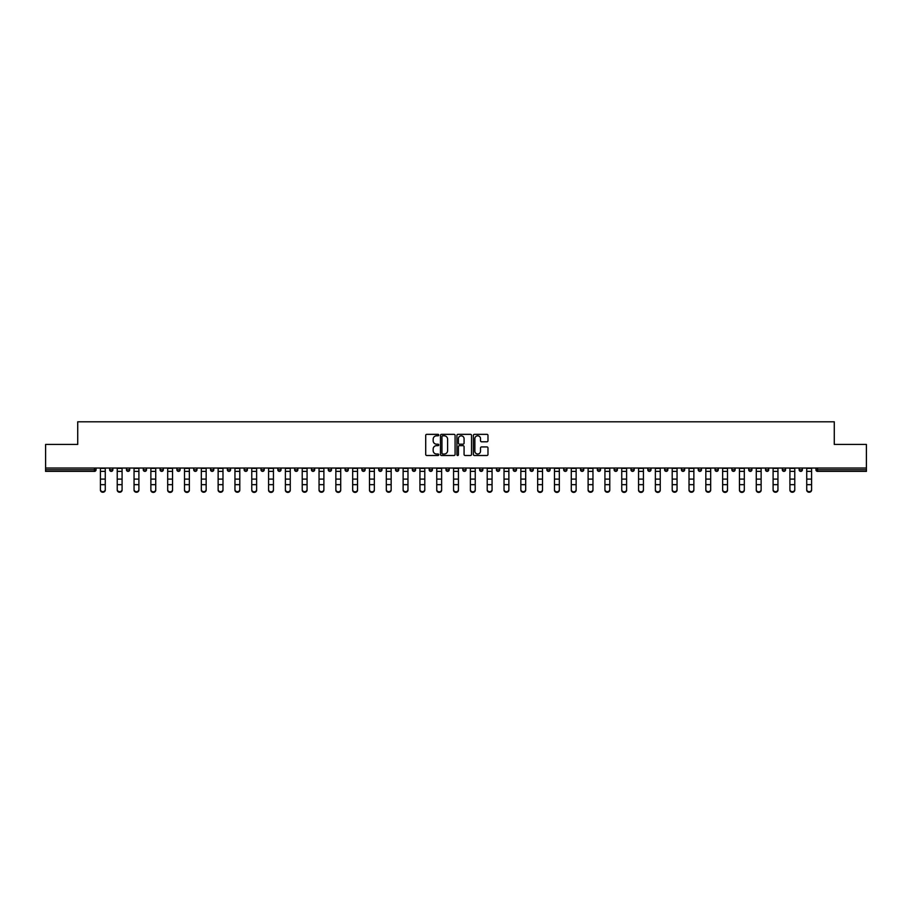 <?xml version="1.0" encoding="UTF-8"?>
<svg xmlns="http://www.w3.org/2000/svg" width="912" height="912" viewBox="0 0 912 912"><rect width="100%" height="100%" fill="white"/><g stroke="black" fill="none" stroke-linecap="round" stroke-linejoin="round"><path stroke-width="1.37" d="M438.752 435.081A0.741 0.741 0 0 0 438.011 434.34L426.77 434.34A1.06 1.06 0 0 0 425.71 435.4L425.71 454.438A1.06 1.06 0 0 0 426.77 455.498L438.011 455.498A0.741 0.741 0 0 0 438.752 454.757A0.741 0.741 0 0 0 438.011 454.016L436.552 454.016A3.386 3.386 0 0 1 433.166 450.631L433.166 449.046A3.386 3.386 0 0 1 436.552 445.66L438.011 445.66A0.741 0.741 0 0 0 438.752 444.919A0.741 0.741 0 0 0 438.011 444.178L436.552 444.178A3.386 3.386 0 0 1 433.166 440.792L433.166 439.208A3.386 3.386 0 0 1 436.552 435.822L438.011 435.822A0.741 0.741 0 0 0 438.752 435.081M486.928 441.796A1.06 1.06 0 0 0 487.977 440.735L487.977 435.4A1.06 1.06 0 0 0 486.928 434.34L474.434 434.34A1.06 1.06 0 0 0 473.385 435.4L473.385 454.438A1.06 1.06 0 0 0 474.434 455.498L486.928 455.498A1.06 1.06 0 0 0 487.977 454.438L487.977 447.986A1.06 1.06 0 0 0 486.928 446.926L481.582 446.926A1.06 1.06 0 0 0 480.521 447.986L480.521 451.189A2.827 2.827 0 0 1 477.694 454.016A2.827 2.827 0 0 1 474.867 451.189L474.867 438.649A2.827 2.827 0 0 1 477.694 435.822A2.827 2.827 0 0 1 480.521 438.649L480.521 440.735A1.06 1.06 0 0 0 481.582 441.796L486.928 441.796M45.6 468.038L45.6 444.429L77.725 444.429L77.725 421.8L834.275 421.8L834.275 444.429L866.4 444.429L866.4 468.038L45.6 468.038L45.6 469.771L94.438 469.771L94.438 468.038M455.077 435.4A1.06 1.06 0 0 0 454.016 434.34L441.533 434.34A1.06 1.06 0 0 0 440.473 435.4L440.473 454.438A1.06 1.06 0 0 0 441.533 455.498L454.016 455.498A1.06 1.06 0 0 0 455.077 454.438L455.077 435.4M457.984 434.34L470.467 434.34A1.06 1.06 0 0 1 471.527 435.4L471.527 454.438A1.06 1.06 0 0 1 470.467 455.498L465.131 455.498A1.06 1.06 0 0 1 464.071 454.438L464.071 446.72A1.06 1.06 0 0 0 463.011 445.66L459.466 445.66A1.06 1.06 0 0 0 458.405 446.72L458.405 454.757A0.741 0.741 0 0 1 457.664 455.498A0.741 0.741 0 0 1 456.923 454.757L456.923 435.4A1.06 1.06 0 0 1 457.984 434.34M96.056 468.038L96.056 469.771A1.619 1.619 0 0 1 94.438 471.379L45.6 471.379L45.6 469.771M866.4 468.038L866.4 471.379L817.562 471.379A1.619 1.619 0 0 1 815.944 469.771L815.944 468.038M109.634 469.771A1.619 1.619 0 0 0 111.253 471.379A1.619 1.619 0 0 0 112.871 469.771A1.619 1.619 0 0 1 111.253 471.379A1.619 1.619 0 0 0 112.871 469.771L112.871 468.038L112.871 469.771L109.634 469.771A1.619 1.619 0 0 0 111.253 471.379A1.619 1.619 0 0 1 109.634 469.771L109.634 468.038M94.438 471.379A1.619 1.619 0 0 0 96.056 469.771A1.619 1.619 0 0 1 94.438 471.379L94.438 469.771L96.056 469.771M126.449 468.038L126.449 469.771L126.449 468.038M129.686 468.038L129.686 469.771L129.686 468.038M143.264 469.771A1.619 1.619 0 0 0 144.883 471.379A1.619 1.619 0 0 0 146.501 469.771A1.619 1.619 0 0 1 144.883 471.379A1.619 1.619 0 0 0 146.501 469.771L146.501 468.038L146.501 469.771L143.264 469.771A1.619 1.619 0 0 0 144.883 471.379A1.619 1.619 0 0 1 143.264 469.771L143.264 468.038M160.09 468.038L160.09 469.771L160.09 468.038M163.316 468.038L163.316 469.771A1.619 1.619 0 0 1 161.698 471.379A1.619 1.619 0 0 1 160.09 469.771A1.619 1.619 0 0 0 161.698 471.379A1.619 1.619 0 0 0 163.316 469.771A1.619 1.619 0 0 1 161.698 471.379A1.619 1.619 0 0 1 160.09 469.771L163.316 469.771M176.905 469.771A1.619 1.619 0 0 0 178.524 471.379A1.619 1.619 0 0 0 180.131 469.771A1.619 1.619 0 0 1 178.524 471.379A1.619 1.619 0 0 0 180.131 469.771L180.131 468.038L180.131 469.771L176.905 469.771A1.619 1.619 0 0 0 178.524 471.379A1.619 1.619 0 0 1 176.905 469.771L176.905 468.038M196.958 468.038L196.958 469.771A1.619 1.619 0 0 1 195.339 471.379A1.619 1.619 0 0 1 193.72 469.771L193.72 468.038M212.154 471.379A1.619 1.619 0 0 0 213.773 469.771L213.773 468.038L213.773 469.771A1.619 1.619 0 0 1 212.154 471.379A1.619 1.619 0 0 1 210.535 469.771L210.535 468.038M230.588 468.038L230.588 469.771A1.619 1.619 0 0 1 228.969 471.379A1.619 1.619 0 0 1 227.35 469.771L227.35 468.038M247.403 468.038L247.403 469.771A1.619 1.619 0 0 1 245.784 471.379A1.619 1.619 0 0 1 244.165 469.771L244.165 468.038M262.599 471.379A1.619 1.619 0 0 0 264.218 469.771L264.218 468.038L264.218 469.771A1.619 1.619 0 0 1 262.599 471.379A1.619 1.619 0 0 1 260.992 469.771L260.992 468.038M281.033 468.038L281.033 469.771A1.619 1.619 0 0 1 279.425 471.379A1.619 1.619 0 0 1 277.807 469.771L277.807 468.038M294.622 468.038L294.622 469.771L294.622 468.038M297.859 468.038L297.859 469.771A1.619 1.619 0 0 1 296.24 471.379A1.619 1.619 0 0 1 294.622 469.771L297.859 469.771A1.619 1.619 0 0 1 296.24 471.379M314.674 468.038L314.674 469.771A1.619 1.619 0 0 1 313.055 471.379A1.619 1.619 0 0 1 311.437 469.771L311.437 468.038M331.489 468.038L331.489 469.771A1.619 1.619 0 0 1 329.87 471.379A1.619 1.619 0 0 1 328.252 469.771L328.252 468.038M348.304 468.038L348.304 469.771A1.619 1.619 0 0 1 346.685 471.379A1.619 1.619 0 0 1 345.078 469.771L345.078 468.038M361.893 468.038L361.893 469.771L361.893 468.038M365.119 468.038L365.119 469.771A1.619 1.619 0 0 1 363.512 471.379A1.619 1.619 0 0 1 361.893 469.771L365.119 469.771A1.619 1.619 0 0 1 363.512 471.379M380.327 471.379A1.619 1.619 0 0 0 381.946 469.771L381.946 468.038L381.946 469.771A1.619 1.619 0 0 1 380.327 471.379A1.619 1.619 0 0 1 378.708 469.771L378.708 468.038M398.761 468.038L398.761 469.771A1.619 1.619 0 0 1 397.142 471.379A1.619 1.619 0 0 1 395.523 469.771L395.523 468.038M415.576 468.038L415.576 469.771A1.619 1.619 0 0 1 413.957 471.379A1.619 1.619 0 0 1 412.338 469.771L412.338 468.038M429.153 468.038L429.153 469.771L429.153 468.038M432.391 468.038L432.391 469.771A1.619 1.619 0 0 1 430.772 471.379A1.619 1.619 0 0 1 429.153 469.771L432.391 469.771A1.619 1.619 0 0 1 430.772 471.379M445.979 468.038L445.979 469.771L445.979 468.038M449.206 468.038L449.206 469.771A1.619 1.619 0 0 1 447.587 471.379A1.619 1.619 0 0 1 445.979 469.771L449.206 469.771A1.619 1.619 0 0 1 447.587 471.379M462.794 468.038L462.794 469.771L462.794 468.038M466.021 468.038L466.021 469.771L466.021 468.038M479.609 468.038L479.609 469.771L479.609 468.038M482.847 468.038L482.847 469.771L482.847 468.038M499.662 468.038L499.662 469.771A1.619 1.619 0 0 1 498.043 471.379A1.619 1.619 0 0 1 496.424 469.771L496.424 468.038M516.477 468.038L516.477 469.771L513.239 469.771A1.619 1.619 0 0 0 514.858 471.379A1.619 1.619 0 0 1 513.239 469.771L513.239 468.038M533.292 468.038L533.292 469.771A1.619 1.619 0 0 1 531.673 471.379A1.619 1.619 0 0 1 530.054 469.771L530.054 468.038M546.881 468.038L546.881 469.771L546.881 468.038M550.107 468.038L550.107 469.771L550.107 468.038M566.922 468.038L566.922 469.771A1.619 1.619 0 0 1 565.315 471.379A1.619 1.619 0 0 1 563.696 469.771L563.696 468.038M583.748 468.038L583.748 469.771L580.511 469.771A1.619 1.619 0 0 0 582.13 471.379A1.619 1.619 0 0 1 580.511 469.771L580.511 468.038M600.563 468.038L600.563 469.771A1.619 1.619 0 0 1 598.945 471.379A1.619 1.619 0 0 1 597.326 469.771L597.326 468.038M617.378 468.038L617.378 469.771L614.141 469.771A1.619 1.619 0 0 0 615.76 471.379A1.619 1.619 0 0 1 614.141 469.771L614.141 468.038M634.193 468.038L634.193 469.771A1.619 1.619 0 0 1 632.575 471.379A1.619 1.619 0 0 1 630.967 469.771L630.967 468.038M651.008 468.038L651.008 469.771L647.782 469.771A1.619 1.619 0 0 0 649.401 471.379A1.619 1.619 0 0 1 647.782 469.771L647.782 468.038M667.835 468.038L667.835 469.771A1.619 1.619 0 0 1 666.216 471.379A1.619 1.619 0 0 1 664.597 469.771L664.597 468.038M684.65 468.038L684.65 469.771L681.412 469.771A1.619 1.619 0 0 0 683.031 471.379A1.619 1.619 0 0 1 681.412 469.771L681.412 468.038M701.465 468.038L701.465 469.771L698.227 469.771A1.619 1.619 0 0 0 699.846 471.379A1.619 1.619 0 0 1 698.227 469.771L698.227 468.038M718.28 468.038L718.28 469.771L715.042 469.771A1.619 1.619 0 0 0 716.661 471.379A1.619 1.619 0 0 1 715.042 469.771L715.042 468.038M735.095 468.038L735.095 469.771A1.619 1.619 0 0 1 733.476 471.379A1.619 1.619 0 0 1 731.869 469.771L731.869 468.038M751.91 468.038L751.91 469.771A1.619 1.619 0 0 1 750.302 471.379A1.619 1.619 0 0 1 748.684 469.771L748.684 468.038M768.736 468.038L768.736 469.771A1.619 1.619 0 0 1 767.117 471.379A1.619 1.619 0 0 1 765.499 469.771L765.499 468.038M785.551 468.038L785.551 469.771L782.314 469.771A1.619 1.619 0 0 0 783.932 471.379A1.619 1.619 0 0 1 782.314 469.771L782.314 468.038M802.366 468.038L802.366 469.771A1.619 1.619 0 0 1 800.747 471.379A1.619 1.619 0 0 1 799.129 469.771L799.129 468.038M128.068 471.379A1.619 1.619 0 0 1 126.449 469.771L129.686 469.771A1.619 1.619 0 0 1 128.068 471.379A1.619 1.619 0 0 0 129.686 469.771A1.619 1.619 0 0 1 128.068 471.379M464.413 471.379A1.619 1.619 0 0 1 462.794 469.771A1.619 1.619 0 0 0 464.413 471.379A1.619 1.619 0 0 0 466.021 469.771A1.619 1.619 0 0 1 464.413 471.379A1.619 1.619 0 0 1 462.794 469.771L466.021 469.771M481.228 471.379A1.619 1.619 0 0 1 479.609 469.771A1.619 1.619 0 0 0 481.228 471.379A1.619 1.619 0 0 0 482.847 469.771A1.619 1.619 0 0 1 481.228 471.379A1.619 1.619 0 0 1 479.609 469.771L482.847 469.771A1.619 1.619 0 0 1 481.228 471.379M516.477 469.771A1.619 1.619 0 0 1 514.858 471.379A1.619 1.619 0 0 0 516.477 469.771A1.619 1.619 0 0 1 514.858 471.379A1.619 1.619 0 0 1 513.239 469.771M548.488 471.379A1.619 1.619 0 0 1 546.881 469.771A1.619 1.619 0 0 0 548.488 471.379A1.619 1.619 0 0 0 550.107 469.771A1.619 1.619 0 0 1 548.488 471.379A1.619 1.619 0 0 1 546.881 469.771L550.107 469.771M582.13 471.379A1.619 1.619 0 0 0 583.748 469.771A1.619 1.619 0 0 1 582.13 471.379A1.619 1.619 0 0 1 580.511 469.771M617.378 469.771A1.619 1.619 0 0 1 615.76 471.379A1.619 1.619 0 0 0 617.378 469.771A1.619 1.619 0 0 1 615.76 471.379A1.619 1.619 0 0 1 614.141 469.771M649.401 471.379A1.619 1.619 0 0 0 651.008 469.771A1.619 1.619 0 0 1 649.401 471.379A1.619 1.619 0 0 1 647.782 469.771M666.216 471.379A1.619 1.619 0 0 0 667.835 469.771A1.619 1.619 0 0 1 666.216 471.379M683.031 471.379A1.619 1.619 0 0 0 684.65 469.771A1.619 1.619 0 0 1 683.031 471.379A1.619 1.619 0 0 1 681.412 469.771M699.846 471.379A1.619 1.619 0 0 0 701.465 469.771A1.619 1.619 0 0 1 699.846 471.379A1.619 1.619 0 0 1 698.227 469.771M716.661 471.379A1.619 1.619 0 0 0 718.28 469.771A1.619 1.619 0 0 1 716.661 471.379A1.619 1.619 0 0 1 715.042 469.771M767.117 471.379A1.619 1.619 0 0 0 768.736 469.771A1.619 1.619 0 0 1 767.117 471.379M785.551 469.771A1.619 1.619 0 0 1 783.932 471.379A1.619 1.619 0 0 0 785.551 469.771A1.619 1.619 0 0 1 783.932 471.379A1.619 1.619 0 0 1 782.314 469.771M442.696 435.822A0.741 0.741 0 0 0 441.955 436.563L441.955 453.275A0.741 0.741 0 0 0 442.696 454.016L444.224 454.016A3.386 3.386 0 0 0 447.61 450.631L447.61 439.208A3.386 3.386 0 0 0 444.224 435.822L442.696 435.822M464.071 438.706A2.827 2.827 0 0 0 461.233 435.868A2.827 2.827 0 0 0 458.405 438.706L458.405 443.118A1.06 1.06 0 0 0 459.466 444.178L463.011 444.178A1.06 1.06 0 0 0 464.071 443.118L464.071 438.706M100.423 485.252L100.423 489.619A2.428 2.2 0 0 0 105.268 489.619L105.268 490.2A2.428 2.2 180 0 1 100.423 490.2M105.268 489.619L105.268 468.038M100.423 489.619L100.423 468.038M117.238 485.252L117.238 489.619A2.428 2.2 0 0 0 122.083 489.619L122.083 490.2A2.428 2.2 180 0 1 117.238 490.2M134.053 485.252L134.053 489.619A2.428 2.2 0 0 0 138.898 489.619L138.898 490.2A2.428 2.2 180 0 1 134.053 490.2M150.868 485.252L150.868 489.619A2.428 2.2 0 0 0 155.724 489.619L155.724 490.2A2.428 2.2 180 0 1 150.868 490.2M167.683 485.252L167.683 489.619A2.428 2.2 0 0 0 172.539 489.619L172.539 490.2A2.428 2.2 180 0 1 167.683 490.2M184.498 485.252L184.498 489.619A2.428 2.2 0 0 0 189.354 489.619L189.354 490.2A2.428 2.2 180 0 1 184.498 490.2M122.083 489.619L122.083 468.038M117.238 489.619L117.238 468.038M138.898 489.619L138.898 468.038M134.053 489.619L134.053 468.038M155.724 489.619L155.724 468.038M150.868 489.619L150.868 468.038M172.539 489.619L172.539 468.038M167.683 489.619L167.683 468.038M189.354 489.619L189.354 468.038M184.498 489.619L184.498 468.038M201.324 485.252L201.324 489.619A2.428 2.2 0 0 0 206.169 489.619L206.169 490.2A2.428 2.2 180 0 1 201.324 490.2M206.169 489.619L206.169 468.038M201.324 489.619L201.324 468.038M218.139 485.252L218.139 489.619A2.428 2.2 0 0 0 222.984 489.619L222.984 490.2A2.428 2.2 180 0 1 218.139 490.2M222.984 489.619L222.984 468.038M218.139 489.619L218.139 468.038M234.954 485.252L234.954 489.619A2.428 2.2 0 0 0 239.799 489.619L239.799 490.2A2.428 2.2 180 0 1 234.954 490.2M239.799 489.619L239.799 468.038M234.954 489.619L234.954 468.038M251.769 485.252L251.769 489.619A2.428 2.2 0 0 0 256.625 489.619L256.625 490.2A2.428 2.2 180 0 1 251.769 490.2M256.625 489.619L256.625 468.038M251.769 489.619L251.769 468.038M268.584 485.252L268.584 489.619A2.428 2.2 0 0 0 273.44 489.619L273.44 490.2A2.428 2.2 180 0 1 268.584 490.2M273.44 489.619L273.44 468.038M268.584 489.619L268.584 468.038M285.399 485.252L285.399 489.619A2.428 2.2 0 0 0 290.255 489.619L290.255 490.2A2.428 2.2 180 0 1 285.399 490.2M290.255 489.619L290.255 468.038M285.399 489.619L285.399 468.038M302.225 485.252L302.225 489.619A2.428 2.2 0 0 0 307.07 489.619L307.07 490.2A2.428 2.2 180 0 1 302.225 490.2M307.07 489.619L307.07 468.038M302.225 489.619L302.225 468.038M319.04 485.252L319.04 489.619A2.428 2.2 0 0 0 323.885 489.619L323.885 490.2A2.428 2.2 180 0 1 319.04 490.2M323.885 489.619L323.885 468.038M319.04 489.619L319.04 468.038M335.855 485.252L335.855 489.619A2.428 2.2 0 0 0 340.712 489.619L340.712 490.2A2.428 2.2 180 0 1 335.855 490.2M340.712 489.619L340.712 468.038M335.855 489.619L335.855 468.038M352.67 485.252L352.67 489.619A2.428 2.2 0 0 0 357.527 489.619L357.527 490.2A2.428 2.2 180 0 1 352.67 490.2M357.527 489.619L357.527 468.038M352.67 489.619L352.67 468.038M369.485 485.252L369.485 489.619A2.428 2.2 0 0 0 374.342 489.619L374.342 490.2A2.428 2.2 180 0 1 369.485 490.2M374.342 489.619L374.342 468.038M369.485 489.619L369.485 468.038M386.312 485.252L386.312 489.619A2.428 2.2 0 0 0 391.157 489.619L391.157 490.2A2.428 2.2 180 0 1 386.312 490.2M391.157 489.619L391.157 468.038M386.312 489.619L386.312 468.038M403.127 485.252L403.127 489.619A2.428 2.2 0 0 0 407.972 489.619L407.972 490.2A2.428 2.2 180 0 1 403.127 490.2M407.972 489.619L407.972 468.038M403.127 489.619L403.127 468.038M419.942 485.252L419.942 489.619A2.428 2.2 0 0 0 424.787 489.619L424.787 490.2A2.428 2.2 180 0 1 419.942 490.2M424.787 489.619L424.787 468.038M419.942 489.619L419.942 468.038M436.757 485.252L436.757 489.619A2.428 2.2 0 0 0 441.613 489.619L441.613 490.2A2.428 2.2 180 0 1 436.757 490.2M441.613 489.619L441.613 468.038M436.757 489.619L436.757 468.038M453.572 485.252L453.572 489.619A2.428 2.2 0 0 0 458.428 489.619L458.428 490.2A2.428 2.2 180 0 1 453.572 490.2M458.428 489.619L458.428 468.038M453.572 489.619L453.572 468.038M470.387 485.252L470.387 489.619A2.428 2.2 0 0 0 475.243 489.619L475.243 490.2A2.428 2.2 180 0 1 470.387 490.2M475.243 489.619L475.243 468.038M470.387 489.619L470.387 468.038M487.213 485.252L487.213 489.619A2.428 2.2 0 0 0 492.058 489.619L492.058 490.2A2.428 2.2 180 0 1 487.213 490.2M492.058 490.2L492.058 468.038M487.213 489.619L487.213 468.038M504.028 485.252L504.028 489.619A2.428 2.2 0 0 0 508.873 489.619L508.873 490.2A2.428 2.2 180 0 1 504.028 490.2M508.873 489.619L508.873 468.038M504.028 489.619L504.028 468.038M520.843 485.252L520.843 489.619A2.428 2.2 0 0 0 525.688 489.619L525.688 490.2A2.428 2.2 180 0 1 520.843 490.2M525.688 490.2L525.688 468.038M520.843 489.619L520.843 468.038M537.658 485.252L537.658 489.619A2.428 2.2 0 0 0 542.515 489.619L542.515 490.2A2.428 2.2 180 0 1 537.658 490.2M542.515 489.619L542.515 468.038M537.658 489.619L537.658 468.038M554.473 485.252L554.473 489.619A2.428 2.2 0 0 0 559.33 489.619L559.33 490.2A2.428 2.2 180 0 1 554.473 490.2M559.33 489.619L559.33 468.038M554.473 489.619L554.473 468.038M571.288 485.252L571.288 489.619A2.428 2.2 0 0 0 576.145 489.619L576.145 490.2A2.428 2.2 180 0 1 571.288 490.2M576.145 489.619L576.145 468.038M571.288 489.619L571.288 468.038M588.115 485.252L588.115 489.619A2.428 2.2 0 0 0 592.96 489.619L592.96 490.2A2.428 2.2 180 0 1 588.115 490.2M592.96 489.619L592.96 468.038M588.115 489.619L588.115 468.038M604.93 485.252L604.93 489.619A2.428 2.2 0 0 0 609.775 489.619L609.775 490.2A2.428 2.2 180 0 1 604.93 490.2M609.775 489.619L609.775 468.038M604.93 489.619L604.93 468.038M621.745 485.252L621.745 489.619A2.428 2.2 0 0 0 626.601 489.619L626.601 490.2A2.428 2.2 180 0 1 621.745 490.2M626.601 489.619L626.601 468.038M621.745 489.619L621.745 468.038M638.56 485.252L638.56 489.619A2.428 2.2 0 0 0 643.416 489.619L643.416 490.2A2.428 2.2 180 0 1 638.56 490.2M643.416 490.2L643.416 468.038M638.56 489.619L638.56 468.038M655.375 485.252L655.375 489.619A2.428 2.2 0 0 0 660.231 489.619L660.231 490.2A2.428 2.2 180 0 1 655.375 490.2M660.231 489.619L660.231 468.038M655.375 489.619L655.375 468.038M672.201 485.252L672.201 489.619A2.428 2.2 0 0 0 677.046 489.619L677.046 490.2A2.428 2.2 180 0 1 672.201 490.2M677.046 489.619L677.046 468.038M672.201 489.619L672.201 468.038M689.016 485.252L689.016 489.619A2.428 2.2 0 0 0 693.861 489.619L693.861 490.2A2.428 2.2 180 0 1 689.016 490.2M693.861 489.619L693.861 468.038M689.016 489.619L689.016 468.038M705.831 485.252L705.831 489.619A2.428 2.2 0 0 0 710.676 489.619L710.676 490.2A2.428 2.2 180 0 1 705.831 490.2M710.676 490.2L710.676 468.038M705.831 489.619L705.831 468.038M722.646 485.252L722.646 489.619A2.428 2.2 0 0 0 727.502 489.619L727.502 490.2A2.428 2.2 180 0 1 722.646 490.2M727.502 489.619L727.502 468.038M722.646 489.619L722.646 468.038M739.461 485.252L739.461 489.619A2.428 2.2 0 0 0 744.317 489.619L744.317 490.2A2.428 2.2 180 0 1 739.461 490.2M744.317 489.619L744.317 468.038M739.461 489.619L739.461 468.038M756.276 485.252L756.276 489.619A2.428 2.2 0 0 0 761.132 489.619L761.132 490.2A2.428 2.2 180 0 1 756.276 490.2M761.132 489.619L761.132 468.038M756.276 489.619L756.276 468.038M773.102 485.252L773.102 489.619A2.428 2.2 0 0 0 777.947 489.619L777.947 490.2A2.428 2.2 180 0 1 773.102 490.2M777.947 490.2L777.947 468.038M773.102 489.619L773.102 468.038M789.917 485.252L789.917 489.619A2.428 2.2 0 0 0 794.762 489.619L794.762 490.2A2.428 2.2 180 0 1 789.917 490.2M794.762 489.619L794.762 468.038M789.917 489.619L789.917 468.038M806.732 485.252L806.732 489.619A2.428 2.2 0 0 0 811.577 489.619L811.577 490.2A2.428 2.2 180 0 1 806.732 490.2M811.577 489.619L811.577 468.038M806.732 489.619L806.732 468.038M817.562 468.038L817.562 469.771L866.4 469.771M815.944 469.771L817.562 469.771L817.562 471.379M195.339 471.379A1.619 1.619 0 0 0 196.958 469.771L193.72 469.771M213.773 469.771L210.535 469.771M228.969 471.379A1.619 1.619 0 0 0 230.588 469.771L227.35 469.771M245.784 471.379A1.619 1.619 0 0 0 247.403 469.771L244.165 469.771M264.218 469.771L260.992 469.771M279.425 471.379A1.619 1.619 0 0 0 281.033 469.771L277.807 469.771M313.055 471.379A1.619 1.619 0 0 0 314.674 469.771L311.437 469.771M329.87 471.379A1.619 1.619 0 0 0 331.489 469.771L328.252 469.771M346.685 471.379A1.619 1.619 0 0 0 348.304 469.771L345.078 469.771M381.946 469.771L378.708 469.771M397.142 471.379A1.619 1.619 0 0 0 398.761 469.771L395.523 469.771M413.957 471.379A1.619 1.619 0 0 0 415.576 469.771L412.338 469.771M498.043 471.379A1.619 1.619 0 0 0 499.662 469.771L496.424 469.771M531.673 471.379A1.619 1.619 0 0 0 533.292 469.771L530.054 469.771M565.315 471.379A1.619 1.619 0 0 0 566.922 469.771L563.696 469.771M598.945 471.379A1.619 1.619 0 0 0 600.563 469.771L597.326 469.771M632.575 471.379A1.619 1.619 0 0 0 634.193 469.771L630.967 469.771M667.835 469.771L664.597 469.771M733.476 471.379A1.619 1.619 0 0 0 735.095 469.771L731.869 469.771M750.302 471.379A1.619 1.619 0 0 0 751.91 469.771L748.684 469.771M768.736 469.771L765.499 469.771M800.747 471.379A1.619 1.619 0 0 0 802.366 469.771L799.129 469.771M100.423 479.096L105.268 479.096M100.423 484.66L105.268 484.66M100.423 471.379L105.268 471.379M100.423 468.369L105.268 468.369M117.238 479.096L122.083 479.096M117.238 484.66L122.083 484.66M117.238 471.379L122.083 471.379M117.238 468.369L122.083 468.369M134.053 479.096L138.898 479.096M134.053 484.66L138.898 484.66M134.053 471.379L138.898 471.379M134.053 468.369L138.898 468.369M150.868 479.096L155.724 479.096M150.868 484.66L155.724 484.66M150.868 471.379L155.724 471.379M150.868 468.369L155.724 468.369M167.683 479.096L172.539 479.096M167.683 484.66L172.539 484.66M167.683 471.379L172.539 471.379M167.683 468.369L172.539 468.369M184.498 479.096L189.354 479.096M184.498 484.66L189.354 484.66M184.498 471.379L189.354 471.379M184.498 468.369L189.354 468.369M201.324 479.096L206.169 479.096M201.324 484.66L206.169 484.66M201.324 471.379L206.169 471.379M201.324 468.369L206.169 468.369M218.139 479.096L222.984 479.096M218.139 484.66L222.984 484.66M218.139 471.379L222.984 471.379M218.139 468.369L222.984 468.369M234.954 479.096L239.799 479.096M234.954 484.66L239.799 484.66M234.954 471.379L239.799 471.379M234.954 468.369L239.799 468.369M251.769 479.096L256.625 479.096M251.769 484.66L256.625 484.66M251.769 471.379L256.625 471.379M251.769 468.369L256.625 468.369M268.584 479.096L273.44 479.096M268.584 484.66L273.44 484.66M268.584 471.379L273.44 471.379M268.584 468.369L273.44 468.369M285.399 479.096L290.255 479.096M285.399 484.66L290.255 484.66M285.399 471.379L290.255 471.379M285.399 468.369L290.255 468.369M302.225 479.096L307.07 479.096M302.225 484.66L307.07 484.66M302.225 471.379L307.07 471.379M302.225 468.369L307.07 468.369M319.04 479.096L323.885 479.096M319.04 484.66L323.885 484.66M319.04 471.379L323.885 471.379M319.04 468.369L323.885 468.369M335.855 479.096L340.712 479.096M335.855 484.66L340.712 484.66M335.855 471.379L340.712 471.379M335.855 468.369L340.712 468.369M352.67 479.096L357.527 479.096M352.67 484.66L357.527 484.66M352.67 471.379L357.527 471.379M352.67 468.369L357.527 468.369M369.485 479.096L374.342 479.096M369.485 484.66L374.342 484.66M369.485 471.379L374.342 471.379M369.485 468.369L374.342 468.369M386.312 479.096L391.157 479.096M386.312 484.66L391.157 484.66M386.312 471.379L391.157 471.379M386.312 468.369L391.157 468.369M403.127 479.096L407.972 479.096M403.127 484.66L407.972 484.66M403.127 471.379L407.972 471.379M403.127 468.369L407.972 468.369M419.942 479.096L424.787 479.096M419.942 484.66L424.787 484.66M419.942 471.379L424.787 471.379M419.942 468.369L424.787 468.369M436.757 479.096L441.613 479.096M436.757 484.66L441.613 484.66M436.757 471.379L441.613 471.379M436.757 468.369L441.613 468.369M453.572 479.096L458.428 479.096M453.572 484.66L458.428 484.66M453.572 471.379L458.428 471.379M453.572 468.369L458.428 468.369M470.387 479.096L475.243 479.096M470.387 484.66L475.243 484.66M470.387 471.379L475.243 471.379M470.387 468.369L475.243 468.369M487.213 479.096L492.058 479.096M487.213 484.66L492.058 484.66M487.213 471.379L492.058 471.379M487.213 468.369L492.058 468.369M504.028 479.096L508.873 479.096M504.028 484.66L508.873 484.66M504.028 471.379L508.873 471.379M504.028 468.369L508.873 468.369M520.843 479.096L525.688 479.096M520.843 484.66L525.688 484.66M520.843 471.379L525.688 471.379M520.843 468.369L525.688 468.369M537.658 479.096L542.515 479.096M537.658 484.66L542.515 484.66M537.658 471.379L542.515 471.379M537.658 468.369L542.515 468.369M554.473 479.096L559.33 479.096M554.473 484.66L559.33 484.66M554.473 471.379L559.33 471.379M554.473 468.369L559.33 468.369M571.288 479.096L576.145 479.096M571.288 484.66L576.145 484.66M571.288 471.379L576.145 471.379M571.288 468.369L576.145 468.369M588.115 479.096L592.96 479.096M588.115 484.66L592.96 484.66M588.115 471.379L592.96 471.379M588.115 468.369L592.96 468.369M604.93 479.096L609.775 479.096M604.93 484.66L609.775 484.66M604.93 471.379L609.775 471.379M604.93 468.369L609.775 468.369M621.745 479.096L626.601 479.096M621.745 484.66L626.601 484.66M621.745 471.379L626.601 471.379M621.745 468.369L626.601 468.369M638.56 479.096L643.416 479.096M638.56 484.66L643.416 484.66M638.56 471.379L643.416 471.379M638.56 468.369L643.416 468.369M655.375 479.096L660.231 479.096M655.375 484.66L660.231 484.66M655.375 471.379L660.231 471.379M655.375 468.369L660.231 468.369M672.201 479.096L677.046 479.096M672.201 484.66L677.046 484.66M672.201 471.379L677.046 471.379M672.201 468.369L677.046 468.369M689.016 479.096L693.861 479.096M689.016 484.66L693.861 484.66M689.016 471.379L693.861 471.379M689.016 468.369L693.861 468.369M705.831 479.096L710.676 479.096M705.831 484.66L710.676 484.66M705.831 471.379L710.676 471.379M705.831 468.369L710.676 468.369M722.646 479.096L727.502 479.096M722.646 484.66L727.502 484.66M722.646 471.379L727.502 471.379M722.646 468.369L727.502 468.369M739.461 479.096L744.317 479.096M739.461 484.66L744.317 484.66M739.461 471.379L744.317 471.379M739.461 468.369L744.317 468.369M756.276 479.096L761.132 479.096M756.276 484.66L761.132 484.66M756.276 471.379L761.132 471.379M756.276 468.369L761.132 468.369M773.102 479.096L777.947 479.096M773.102 484.66L777.947 484.66M773.102 471.379L777.947 471.379M773.102 468.369L777.947 468.369M789.917 479.096L794.762 479.096M789.917 484.66L794.762 484.66M789.917 471.379L794.762 471.379M789.917 468.369L794.762 468.369M806.732 479.096L811.577 479.096M806.732 484.66L811.577 484.66M806.732 471.379L811.577 471.379M806.732 468.369L811.577 468.369"/></g></svg>
